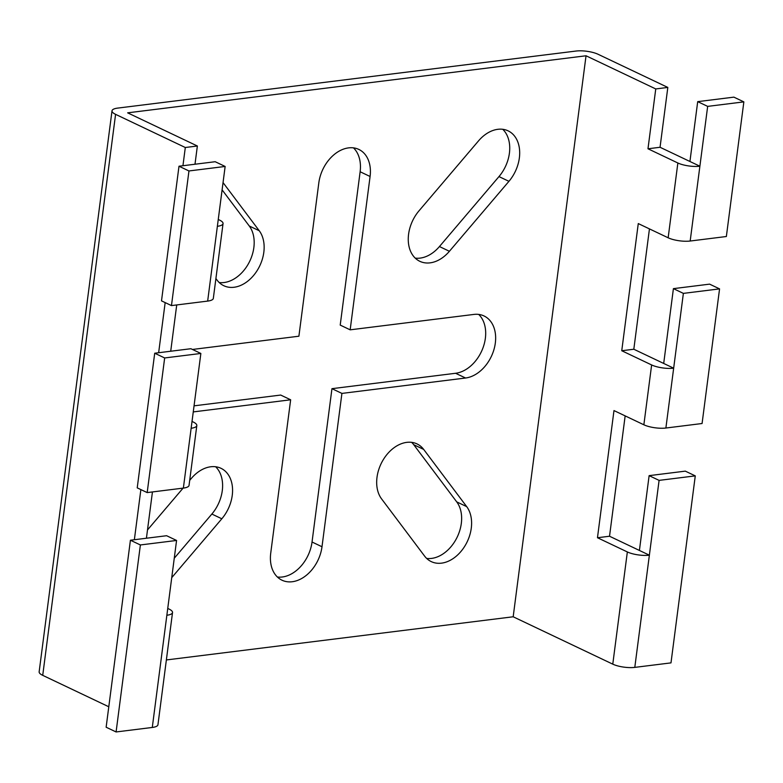 <?xml version="1.0" encoding="UTF-8"?>
<svg xmlns="http://www.w3.org/2000/svg" width="783" height="783" viewBox="0 0 783 783"><rect width="100%" height="100%" fill="white"/><g stroke="black" fill="none" stroke-linecap="round" stroke-linejoin="round"><path stroke-width="1.17" d="M193.264 411.917L290.65 399.79L270.732 553.131A33.503 23.93 115.4 0 0 281.978 580.193A33.503 23.93 115.4 0 0 321.999 546.749L341.917 393.409L465.562 378.013A33.503 23.93 115.4 0 0 495.326 343.032A33.503 23.93 115.4 0 0 484.07 315.98A33.503 23.93 115.4 0 0 473.813 314.433L350.167 329.829L370.085 176.488A33.503 23.93 115.4 0 0 358.839 149.426A33.503 23.93 115.4 0 0 318.818 182.87L298.9 336.21L192.471 349.463M277.388 577.012A33.503 23.93 115.4 0 0 312.035 542.012L331.953 388.671L455.598 373.276A33.503 23.93 115.4 0 0 485.362 338.295A33.503 23.93 115.4 0 0 478.707 314.423M519.364 157.902A33.503 23.93 115.4 0 0 508.118 130.849A33.503 23.93 115.4 0 0 478.53 140.871L419.003 210.833A33.503 23.93 115.4 0 0 419.815 261.307A33.503 23.93 115.4 0 0 449.413 251.284L508.94 181.323A33.503 23.93 115.4 0 0 519.364 157.902M415.225 258.126A33.503 23.93 115.4 0 0 439.449 246.547L498.977 176.586A33.503 23.93 115.4 0 0 509.41 153.165A33.503 23.93 115.4 0 0 502.755 129.293M471.278 528.163A33.503 23.93 115.4 0 0 466.688 506.621L423.681 449.422A33.503 23.93 115.4 0 0 417.026 443.912A33.503 23.93 115.4 0 0 383.924 458.662A33.503 23.93 115.4 0 0 381.585 498.898L424.601 556.096A33.503 23.93 115.4 0 0 431.257 561.607A33.503 23.93 115.4 0 0 471.278 528.163M426.666 558.426A33.503 23.93 115.4 0 0 461.314 523.426A33.503 23.93 115.4 0 0 456.724 501.883L413.718 444.685A33.503 23.93 115.4 0 0 411.652 442.356M171.741 577.648L221.814 518.786A33.503 23.93 115.4 0 0 232.248 495.375A33.503 23.93 115.4 0 0 221.002 468.312A33.503 23.93 115.4 0 0 191.404 478.344L189.692 480.351M174.257 558.24L211.86 514.049A33.503 23.93 115.4 0 0 222.284 490.638A33.503 23.93 115.4 0 0 215.628 466.756M215.902 278.552L217.136 280.197A33.503 23.93 115.4 0 0 223.801 285.717A33.503 23.93 115.4 0 0 263.822 252.273A33.503 23.93 115.4 0 0 259.232 230.731L223.047 182.605M219.201 282.536A33.503 23.93 115.4 0 0 253.858 247.536A33.503 23.93 115.4 0 0 249.268 225.993L222.108 189.868M331.953 388.671L341.917 393.409M625.157 415.89L609.526 536.238L639.408 550.449L649.127 475.643L659.09 480.38L695.275 475.878L670.992 662.878L634.798 667.38L649.371 555.186A15.768 4.571 -172.6 0 1 627.349 551.946L597.468 537.735L609.526 536.238M689.931 161.484L697.702 101.643L733.886 97.141L743.85 101.878L707.666 106.38L699.885 166.221L660.049 147.273L667.821 87.432L598.095 54.281A15.768 4.571 -172.6 0 0 576.073 51.042L117.685 108.103A15.768 4.571 7.4 0 0 112.008 110.814A15.768 4.571 7.4 0 0 115.581 114.347L185.307 147.507L182.938 165.732M649.45 228.89L633.819 349.238L663.7 363.449L673.409 288.643L709.604 284.141L719.567 288.878L702.077 423.515L665.883 428.027L673.664 368.186A15.768 4.571 -172.6 0 1 651.632 364.947L621.751 350.735L633.819 349.238M665.883 428.027A15.768 4.571 7.4 0 1 643.861 424.787L613.98 410.576L597.468 537.735M743.85 101.878L726.36 236.515L690.175 241.027A15.768 4.571 7.4 0 1 668.153 237.787L638.272 223.576L621.751 350.735M690.175 241.027L699.885 166.221A15.768 4.571 -172.6 0 1 677.863 162.991L647.981 148.78L655.753 88.939L586.036 55.779L127.639 112.84L197.365 146L194.996 164.224M166.368 659.952L513.178 616.779L586.036 55.779M513.178 616.779L612.776 664.15A15.768 4.571 7.4 0 0 634.798 667.38M140.871 489.6L134.363 539.732M165.164 302.6L158.646 352.732M108.788 706.765L42.722 675.347L115.581 114.347M152.44 491.949L146.421 538.224M167.738 608.44L168.962 609.017A15.768 4.571 7.4 0 1 172.524 612.551L157.951 724.745A15.768 4.571 -172.6 0 1 152.284 727.456L116.09 731.958L106.136 727.221L130.418 540.221L166.613 535.719L176.567 540.456L166.857 615.252A15.768 4.571 7.4 0 0 172.524 612.551M188.957 170.958L178.994 166.221L161.504 300.858L171.467 305.595L188.957 170.958L225.142 166.456L217.371 226.297A15.768 4.571 -172.6 0 0 223.047 223.586A15.768 4.571 -172.6 0 0 219.475 220.052L218.261 219.475M176.723 304.949L170.714 351.224M192.031 421.44L193.244 422.017A15.768 4.571 7.4 0 1 196.817 425.551L189.046 485.382A15.768 4.571 7.4 0 1 183.369 488.093L147.184 492.595L164.665 357.958L200.859 353.456L191.14 428.252A15.768 4.571 7.4 0 0 196.817 425.551M649.127 475.643L685.311 471.141L695.275 475.878M130.418 540.221L140.382 544.958L176.567 540.456M164.665 357.958L154.711 353.221L137.221 487.858L147.184 492.595M154.711 353.221L190.895 348.719L200.859 353.456M663.7 363.449L673.664 368.186L683.373 293.38L719.567 288.878M683.373 293.38L673.409 288.643M197.365 146L185.307 147.507M667.821 87.432L655.753 88.939M217.371 226.297L207.661 301.093A15.768 4.571 7.4 0 0 213.328 298.382L223.047 223.586M207.661 301.093L171.467 305.595M178.994 166.221L215.188 161.719L225.142 166.456M183.075 488.132L147.498 529.944M194.057 405.839L280.686 395.053L290.65 399.79M350.167 329.829L340.214 325.092L360.131 171.751A33.503 23.93 115.4 0 0 353.476 147.879M112.008 110.814L39.15 671.814A15.768 4.571 7.4 0 0 42.722 675.347M116.09 731.958L140.382 544.958M707.666 106.38L697.702 101.643M639.408 550.449L649.371 555.186L659.09 480.38M660.049 147.273L647.981 148.78M456.724 501.883L466.688 506.621M249.268 225.993L259.232 230.731M312.035 542.012L321.999 546.749M643.861 424.787L651.632 364.947M668.153 237.787L677.863 162.991M612.776 664.15L627.349 551.946M191.14 428.252L183.369 488.093M166.857 615.252L152.284 727.456M211.86 514.049L221.814 518.786M413.718 444.685L423.681 449.422M498.977 176.586L508.94 181.323M439.449 246.547L449.413 251.284M360.131 171.751L370.085 176.488M455.598 373.276L465.562 378.013"/></g></svg>
